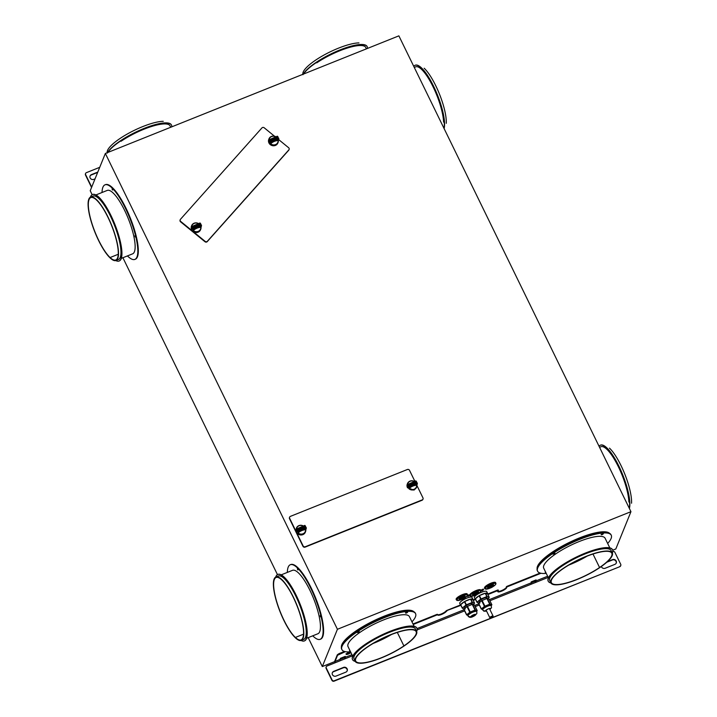 <?xml version="1.0" encoding="UTF-8"?>
<svg xmlns="http://www.w3.org/2000/svg" width="717" height="717" viewBox="0 0 717 717"><rect width="100%" height="100%" fill="white"/><g stroke="black" fill="none" stroke-linecap="round" stroke-linejoin="round"><path stroke-width="1.08" d="M398.876 35.85L105.354 153.456L337.429 629.284L630.951 511.678L398.876 35.85M630.951 511.678L615.831 548.962L612.739 550.208M535.249 581.254L530.732 583.064M344.456 657.695L339.939 659.506M334.678 661.612L322.3 666.568L308.193 637.637M277.452 574.613L122.903 257.735M92.161 194.71L90.225 190.74L105.354 153.456M337.429 629.284L322.3 666.568M104.996 184.834L105.489 184.636A40.17 10.638 68.2 0 1 112.318 187.558A40.17 10.638 68.2 0 1 133.792 227.63A40.17 10.638 68.2 0 1 135.37 259.213L134.877 259.411A40.17 10.638 -111.8 0 0 133.299 227.827A40.17 10.638 -111.8 0 0 111.825 187.755A40.17 10.638 -111.8 0 0 104.996 184.834A40.17 10.638 -111.8 0 0 102.038 192.497M290.286 564.736L290.779 564.539A40.17 10.638 68.2 0 1 297.609 567.461A40.17 10.638 68.2 0 1 319.083 607.541A40.17 10.638 68.2 0 1 320.66 639.116L320.167 639.313A40.17 10.638 -111.8 0 0 318.59 607.729A40.17 10.638 -111.8 0 0 297.125 567.658A40.17 10.638 -111.8 0 0 290.286 564.736A40.17 10.638 -111.8 0 0 287.329 572.399M541.021 573.259L507.134 586.838L506.91 586.363L540.143 573.044M535.59 580.125L535.205 581.066A2.133 0.565 -111.8 0 0 535.662 582.419M344.796 656.566L344.42 657.507A2.133 0.565 -111.8 0 0 344.868 658.869M335.081 662.786A2.133 0.565 -111.8 0 1 334.633 661.433L337.331 654.773L337.564 655.248L345.343 651.663M339.258 654.101L339.024 653.626L337.331 654.773M339.024 653.626L344.456 651.448M413.01 623.987L437.02 614.361L437.253 614.836L413.243 624.462M437.585 614.621A4.92 1.255 154 0 0 441.789 613.77A4.92 1.255 154 0 0 446.144 610.839L446.377 611.314A4.92 1.255 -26 0 1 441.753 614.361A4.92 1.255 -26 0 1 437.711 614.971A4.92 1.255 -26 0 1 437.675 614.801L437.253 614.836M460.726 604.736L464.41 601.653A6.829 1.748 -26 0 0 460.726 604.736L462.348 608.061A6.829 1.748 154 0 0 462.322 608.133A6.829 1.748 154 0 0 462.295 608.195L460.673 604.87A6.829 1.748 -26 0 0 460.699 605.399L446.144 610.839M446.691 610.49L460.484 604.96M473.005 599.95L475.165 599.08M487.685 594.061L497.741 590.037L498.333 590.575A4.92 1.255 -26 0 0 497.795 591.668L497.562 591.193M498.252 590.432L497.741 590.037M497.777 591.382A4.92 1.255 154 0 0 502.626 590.118A4.92 1.255 154 0 0 506.435 587.098M506.91 586.363L506.345 586.802L506.578 587.277L507.134 586.838M537.114 568.698A40.439 10.343 -26 0 1 537.508 566.296A40.439 10.343 -26 0 1 572.749 540.806A40.439 10.343 -26 0 1 609.567 533.358M341.435 647.101A40.439 10.343 -26 0 1 341.83 644.7A40.439 10.343 -26 0 1 377.061 619.21A40.439 10.343 -26 0 1 413.888 611.762M495.599 582.643A6.148 1.568 154 0 0 490.204 583.504A6.148 1.568 154 0 0 484.558 587.51A6.148 1.568 154 0 0 484.558 588.048M480.731 590.01A6.148 1.568 154 0 0 475.335 590.871A6.148 1.568 154 0 0 469.689 594.877A6.148 1.568 154 0 0 469.689 595.415M467.224 594.017A6.148 1.568 154 0 0 461.838 594.868A6.148 1.568 154 0 0 456.182 598.883A6.148 1.568 154 0 0 456.182 599.421M482.568 589.634L482.801 590.109L482.568 589.634M483.643 589.195L482.729 589.231M468.38 595.325L468.613 595.8L468.38 595.325M469.456 594.877L468.542 594.913M482.398 590.091L481.734 590.539L482.245 589.428L480.928 590.405M467.466 596.41L468.21 595.773L467.538 595.182M472.046 597.503A6.829 1.748 154 0 0 466.05 598.453A6.829 1.748 154 0 0 459.776 602.907A6.829 1.748 154 0 0 459.776 603.499M486.718 591.624A6.829 1.748 154 0 0 480.731 592.574A6.829 1.748 154 0 0 474.448 597.028A6.829 1.748 154 0 0 474.457 597.619M91.597 187.37A1.64 1.524 -157.9 0 1 91.31 186.958L85.493 175.038A1.64 1.524 -157.9 0 1 85.529 173.657M97.646 172.439L91.31 174.984A2.734 2.536 22.1 0 0 90.019 176.149M99.726 167.321L86.416 172.654A1.64 1.524 -157.9 0 0 85.646 174.67L91.453 186.59A1.64 1.524 22.1 0 0 91.74 187.003M97.799 172.071L91.462 174.607A2.734 2.536 22.1 0 0 90.808 178.802A2.734 2.536 22.1 0 0 93.775 179.358L95.056 178.847M414.265 67.398L415.681 66.833A34.156 9.043 68.2 0 1 421.488 69.316A34.156 9.043 68.2 0 1 443.59 122.105M443.966 128.298A35.796 9.482 -111.8 0 0 438.159 97.521A35.796 9.482 -111.8 0 0 421.157 67.909A35.796 9.482 -111.8 0 0 415.071 65.31A35.796 9.482 -111.8 0 0 413.772 66.385M415.188 65.265A35.796 9.482 68.2 0 1 415.313 65.211A35.796 9.482 68.2 0 1 421.399 67.81A35.796 9.482 68.2 0 1 438.571 97.871A35.796 9.482 68.2 0 1 444.11 128.594M424.177 68.232A34.156 9.043 68.2 0 1 439.449 94.052A34.156 9.043 68.2 0 1 446.27 123.315M599.555 447.3L600.971 446.736A34.156 9.043 68.2 0 1 606.779 449.218A34.156 9.043 68.2 0 1 628.881 502.017M629.257 508.201A35.796 9.482 -111.8 0 0 623.449 477.423A35.796 9.482 -111.8 0 0 606.448 447.811A35.796 9.482 -111.8 0 0 600.362 445.212A35.796 9.482 -111.8 0 0 599.062 446.288M600.479 445.167A35.796 9.482 68.2 0 1 600.604 445.114A35.796 9.482 68.2 0 1 606.69 447.713A35.796 9.482 68.2 0 1 623.862 477.773A35.796 9.482 68.2 0 1 629.401 508.496M609.468 448.134A34.156 9.043 68.2 0 1 624.74 473.955A34.156 9.043 68.2 0 1 631.56 503.217M346.266 654.021A2.734 0.699 154 0 0 348.507 653.402A2.734 0.699 154 0 0 350.667 651.995M326.217 666.819A1.64 1.524 22.1 0 0 326.271 668.02L332.079 679.94A1.64 1.524 -157.9 0 0 334.247 680.774L334.095 681.15A1.64 1.524 -157.9 0 1 331.926 680.316L326.118 668.396A1.64 1.524 -157.9 0 1 326.065 667.186L326.217 666.819A1.64 1.524 22.1 0 1 327.042 666.012L335.359 662.678L335.063 661.424L337.564 655.248M620.68 565.677A1.64 1.524 -157.9 0 1 619.793 566.681L334.095 681.15M347.118 670.995A2.734 2.536 22.1 0 0 343.362 667.787L333.575 671.704A2.734 2.536 22.1 0 0 332.294 672.869M616.181 563.195A2.734 2.536 22.1 0 0 612.426 559.977L606.743 562.253M336.049 676.077L345.827 672.161A2.734 2.536 22.1 0 0 346.481 667.966A2.734 2.536 22.1 0 0 343.515 667.41L333.728 671.336A2.734 2.536 22.1 0 0 333.02 675.468A2.734 2.536 22.1 0 0 336.049 676.077M334.247 680.774L619.793 566.681M612.82 551.507A1.64 1.524 22.1 0 1 614.899 552.377L620.716 564.297A1.64 1.524 -157.9 0 1 619.936 566.305M531.037 584.274L535.931 582.312L536.101 579.919L531.207 581.881L531.037 584.274L489.917 600.747M345.137 658.753L340.252 660.716L339.957 659.461L340.414 658.323L345.307 656.36L345.137 658.753L352.513 655.804M601.348 566.484A2.734 2.536 22.1 0 0 605.112 568.276L614.89 564.36A2.734 2.536 22.1 0 0 615.544 560.156A2.734 2.536 22.1 0 0 612.578 559.61L607.371 561.698M506.641 587.357A4.92 1.255 -26 0 1 502.76 590.647A4.92 1.255 -26 0 1 497.795 591.668M473.238 600.425L475.398 599.555M487.91 594.536L497.974 590.512M446.924 610.965L446.377 611.314M350.891 652.47A2.734 0.699 -26 0 1 348.265 654.083A2.734 0.699 -26 0 1 346.203 654.343A2.734 0.699 -26 0 1 346.212 654.128A2.734 0.699 -26 0 1 347.933 652.73A2.734 0.699 -26 0 1 350.47 651.807M485.499 593.201A6.829 1.748 -26 0 1 487.641 593.515A6.829 1.748 -26 0 1 487.632 593.963L485.499 593.201L487.121 596.526L489.254 597.279A6.829 1.748 154 0 1 489.227 597.351A6.829 1.748 154 0 1 489.2 597.413L487.802 598.587M481.035 598.91L486.843 596.589L485.23 593.264L479.413 595.585L481.035 598.91A6.829 1.748 154 0 0 480.704 599.098L477.029 602.181A6.829 1.748 154 0 0 476.993 602.253A6.829 1.748 154 0 0 476.975 602.316L478.893 602.997M487.049 597.906A4.374 1.12 154 0 0 483.213 598.516A4.374 1.12 154 0 0 479.198 601.366A4.374 1.12 154 0 0 479.198 601.751M479.413 595.585A6.829 1.748 -26 0 1 485.23 593.264M408.941 488.761L409.165 488.483A4.625 4.302 22.1 0 0 416.649 485.203A12.664 11.777 22.1 0 0 409.165 488.483L408.941 488.761A4.894 4.553 22.1 0 0 416.882 485.284L417.321 483.688A4.84 4.499 22.1 0 0 417.07 482.738L408.609 486.449A4.84 4.499 22.1 0 0 409.264 487.219A12.897 11.992 -157.9 0 1 417.321 483.688M295.969 529.558L296.614 530.894M548.2 581.128A35.796 9.151 -26 0 1 548.138 581.012A35.796 9.151 -26 0 1 561.16 565.767A35.796 9.151 -26 0 1 612.488 549.625A35.796 9.151 -26 0 1 612.542 549.751M612.327 553.049A35.796 9.151 154 0 0 612.605 549.867A35.796 9.151 154 0 0 561.277 566A35.796 9.151 154 0 0 548.254 581.254A35.796 9.151 154 0 0 550.934 582.993M491.279 605.336L491.88 604.763L489.702 604.189L484.441 606.376L481.394 608.921L478.615 603.221L481.663 600.676L486.924 598.489L489.102 599.098M482.362 609.477L481.394 608.921M489.899 609.54L491.521 607.711L491.011 604.763A4.92 1.255 154 0 0 487.264 605.247A4.92 1.255 154 0 0 482.147 609.038M481.295 609.047L478.615 603.221M477.029 602.181L475.407 598.856L479.09 595.773L480.704 599.098M475.407 598.856A6.829 1.748 -26 0 1 479.09 595.773M171.721 126.864A35.796 9.151 154 0 0 171.524 125.134A35.796 9.151 154 0 0 120.196 141.276A35.796 9.151 154 0 0 107.944 152.416M107.613 152.551A35.796 9.151 -26 0 1 120.08 141.034A35.796 9.151 -26 0 1 171.408 124.901A35.796 9.151 -26 0 1 171.462 125.018M107.335 153.097A34.156 8.738 -26 0 1 119.802 138.641A34.156 8.738 -26 0 1 163.27 121.307M587.169 556.096A33.609 8.595 -26 0 1 568.832 565.05M121.074 141.249A34.156 8.738 -26 0 1 170.037 125.825M548.415 577.83L543.71 568.187A34.156 8.738 -26 0 1 556.132 553.632A34.156 8.738 -26 0 1 605.112 538.243L609.817 547.887M297.743 532.946L298.111 532.982A4.625 4.302 22.1 0 0 305.594 529.702A12.664 11.777 22.1 0 0 298.111 532.982L298.218 531.709A12.897 11.992 -157.9 0 1 306.267 528.178A4.84 4.499 22.1 0 0 306.025 527.237L297.555 530.947A4.84 4.499 22.1 0 0 298.218 531.709M422.922 499.274A1.64 1.524 -157.9 0 1 422.035 500.269L305.11 547.116A1.64 1.524 -157.9 0 1 302.95 546.282L289.516 518.741A1.64 1.524 -157.9 0 1 289.551 517.351M289.462 517.531L289.614 517.163A1.64 1.524 22.1 0 1 290.439 516.357L407.364 469.51A1.64 1.524 22.1 0 1 409.524 470.343L415.035 481.645M305.325 532.22A4.894 4.553 -157.9 0 1 296.471 532.265L296.453 528.026A4.894 4.553 22.1 0 0 296.157 529.962L296.766 528.967A4.84 4.499 22.1 0 0 297.017 529.917L296.605 530.921A4.894 4.553 22.1 0 0 297.098 531.853L297.474 530.938A4.894 4.553 22.1 0 0 298.209 531.799A12.843 11.938 22.1 0 1 306.32 528.25L306.267 528.178M416.38 487.721L413.987 490.105L407.525 487.766A4.894 4.553 -157.9 0 1 407.31 484.029L407.507 483.536A4.894 4.553 22.1 0 0 407.202 485.472L407.821 484.468A4.84 4.499 22.1 0 0 408.063 485.418L407.659 486.422L416.227 482.666A4.894 4.553 22.1 0 1 416.425 482.98M422.86 499.462L423.012 499.095A1.64 1.524 22.1 0 1 422.188 499.901L305.263 546.748A1.64 1.524 22.1 0 1 303.103 545.906L289.668 518.364A1.64 1.524 22.1 0 1 289.614 517.163M423.012 499.086A1.64 1.524 22.1 0 0 422.958 497.885L416.891 485.445M408.798 488.456L409.264 487.219M408.538 486.44L417.097 482.684A4.894 4.553 22.1 0 1 417.366 483.751A12.843 11.938 22.1 0 0 409.264 487.309A4.894 4.553 22.1 0 1 408.52 486.449L408.152 487.363A4.894 4.553 22.1 0 1 407.874 486.906L407.525 487.766M297.896 533.251A4.894 4.553 22.1 0 0 305.827 529.773L306.32 528.25A4.894 4.553 22.1 0 0 306.042 527.183L297.483 530.938L306.042 527.183L306.32 528.241M127.447 255.915A40.17 10.638 -111.8 0 0 128.047 256.489A40.17 10.638 -111.8 0 0 134.877 259.411M135.28 236.986L134.886 235.768L135.28 236.986M112.076 188.804L112.47 190.023L112.076 188.804M95.926 194.943L107.236 190.417A34.156 9.043 68.2 0 1 113.044 192.9A34.156 9.043 68.2 0 1 131.301 226.984A34.156 9.043 68.2 0 1 132.636 253.827L121.334 258.362M92.556 194.531A35.796 9.482 68.2 0 1 92.681 194.477A35.796 9.482 68.2 0 1 98.767 197.076A35.796 9.482 68.2 0 1 117.902 232.792A35.796 9.482 68.2 0 1 119.309 260.934A35.796 9.482 68.2 0 1 119.183 260.988M115.813 260.567A35.796 9.482 -111.8 0 0 119.067 261.033A35.796 9.482 -111.8 0 0 117.66 232.891A35.796 9.482 -111.8 0 0 98.525 197.175A35.796 9.482 -111.8 0 0 92.439 194.576A35.796 9.482 -111.8 0 0 90.405 197.166M93.058 196.091A34.156 9.043 68.2 0 1 98.856 198.582A34.156 9.043 68.2 0 1 117.113 232.667A34.156 9.043 68.2 0 1 118.448 259.518L116.011 260.495A34.156 9.043 -111.8 0 0 114.666 233.643A34.156 9.043 -111.8 0 0 96.41 199.559A34.156 9.043 -111.8 0 0 90.602 197.076A34.156 9.043 -111.8 0 0 91.937 223.937A34.156 9.043 -111.8 0 0 110.194 258.012A34.156 9.043 -111.8 0 0 116.002 260.495M110.086 257.546A33.609 8.9 68.2 0 1 92.108 223.982A33.609 8.9 68.2 0 1 90.817 197.578A33.609 8.9 68.2 0 1 96.517 200.025A33.609 8.9 68.2 0 1 114.487 233.563A33.609 8.9 68.2 0 1 115.804 259.984A33.609 8.9 68.2 0 1 110.086 257.546L118.251 254.275M312.737 635.818A40.17 10.638 -111.8 0 0 313.338 636.4A40.17 10.638 -111.8 0 0 320.167 639.313M320.571 616.889L320.185 615.67L320.571 616.889M297.367 568.706L297.761 569.925L297.367 568.706M281.216 574.855L292.527 570.32A34.156 9.043 68.2 0 1 298.335 572.802A34.156 9.043 68.2 0 1 316.591 606.887A34.156 9.043 68.2 0 1 317.927 633.738L306.625 638.264M277.846 574.434A35.796 9.482 68.2 0 1 277.972 574.38A35.796 9.482 68.2 0 1 284.057 576.988A35.796 9.482 68.2 0 1 303.192 612.694A35.796 9.482 68.2 0 1 304.6 640.846A35.796 9.482 68.2 0 1 304.474 640.89M301.104 640.469A35.796 9.482 -111.8 0 0 304.358 640.944A35.796 9.482 -111.8 0 0 302.95 612.793A35.796 9.482 -111.8 0 0 283.815 577.077A35.796 9.482 -111.8 0 0 277.73 574.478A35.796 9.482 -111.8 0 0 275.704 577.068M275.893 576.979A34.156 9.043 -111.8 0 0 277.228 603.839A34.156 9.043 -111.8 0 0 295.485 637.915A34.156 9.043 -111.8 0 0 301.292 640.398A34.156 9.043 -111.8 0 0 299.957 613.546A34.156 9.043 -111.8 0 0 281.7 579.461A34.156 9.043 -111.8 0 0 275.893 576.979L278.339 576.002A34.156 9.043 68.2 0 1 284.147 578.485A34.156 9.043 68.2 0 1 302.404 612.569A34.156 9.043 68.2 0 1 303.739 639.421L301.301 640.398M295.377 637.449A33.609 8.9 68.2 0 1 277.407 603.893A33.609 8.9 68.2 0 1 276.108 577.481A33.609 8.9 68.2 0 1 281.808 579.936A33.609 8.9 68.2 0 1 299.778 613.474A33.609 8.9 68.2 0 1 301.095 639.896A33.609 8.9 68.2 0 1 295.377 637.449L303.542 634.178M489.801 609.342A2.456 0.627 154 0 0 490.177 608.885A2.456 0.627 154 0 0 489.998 608.572A2.456 0.627 154 0 0 487.668 609.217A2.456 0.627 154 0 0 485.776 610.651A2.456 0.627 154 0 0 486.511 610.956M485.893 610.49L485.893 610.49A2.187 0.556 154 0 0 486.35 610.615M487.632 593.963L489.254 597.279M491.199 617.516A1.828 0.466 154 0 0 493.099 616.091A1.828 0.466 154 0 0 491.701 616.27A1.828 0.466 154 0 0 489.801 617.696A1.828 0.466 154 0 0 491.199 617.516M475.38 599.52A6.829 1.748 -26 0 1 475.353 598.991L476.975 602.316M367.409 48.46A35.796 9.151 154 0 0 367.212 46.73A35.796 9.151 154 0 0 315.883 62.872A35.796 9.151 154 0 0 303.623 74.012M303.3 74.147A35.796 9.151 -26 0 1 315.767 62.63A35.796 9.151 -26 0 1 367.095 46.497A35.796 9.151 -26 0 1 367.149 46.614M316.762 62.845A34.156 8.738 -26 0 1 365.724 47.421M303.022 74.693A34.156 8.738 -26 0 1 315.48 60.237A34.156 8.738 -26 0 1 358.957 42.903M549.715 580.51A34.156 8.738 -26 0 1 562.155 565.982A34.156 8.738 -26 0 1 611.117 550.557M563.311 568.357A34.156 8.738 154 0 0 550.889 582.912A34.156 8.738 154 0 0 599.869 567.514A34.156 8.738 154 0 0 612.273 552.924A34.156 8.738 154 0 0 563.311 568.357M391.491 634.5A33.609 8.595 -26 0 1 373.145 643.454M599.573 567.514A33.609 8.595 -26 0 1 551.364 582.643A33.609 8.595 -26 0 1 563.607 568.348A33.609 8.595 -26 0 1 611.78 553.166A33.609 8.595 -26 0 1 599.573 567.514L592.986 554.017M348.014 646.573A34.156 8.738 -26 0 1 360.445 632.044A34.156 8.738 -26 0 1 409.425 616.647L414.13 626.291M352.522 659.532A35.796 9.151 -26 0 1 352.459 659.416A35.796 9.151 -26 0 1 365.473 644.171A35.796 9.151 -26 0 1 416.81 628.029A35.796 9.151 -26 0 1 416.864 628.155M355.202 661.316A34.156 8.738 154 0 0 404.182 645.918A34.156 8.738 154 0 0 416.586 631.327A34.156 8.738 154 0 0 367.624 646.761A34.156 8.738 154 0 0 355.202 661.316L354.046 658.941A34.156 8.738 -26 0 1 366.468 644.386A34.156 8.738 -26 0 1 415.43 628.961M416.649 631.453A35.796 9.151 154 0 0 416.918 628.271A35.796 9.151 154 0 0 365.589 644.404A35.796 9.151 154 0 0 352.576 659.658A35.796 9.151 154 0 0 355.247 661.397M403.895 645.918A33.609 8.595 -26 0 1 355.686 661.047A33.609 8.595 -26 0 1 367.92 646.752A33.609 8.595 -26 0 1 416.102 631.569A33.609 8.595 -26 0 1 403.895 645.918L397.308 632.421M407.659 486.422A4.894 4.553 22.1 0 0 407.874 486.906M415.932 480.964A4.894 4.553 22.1 0 1 416.595 481.734L415.869 480.946A12.897 11.992 -157.9 0 1 407.821 484.468L407.749 484.441A12.843 11.938 22.1 0 0 415.86 480.892L407.758 484.441A4.894 4.553 22.1 0 0 408.027 485.508L416.532 481.707L416.227 482.666M415.869 480.946A4.84 4.499 22.1 0 1 416.532 481.707L408.063 485.418M414.865 481.779A4.894 4.553 22.1 0 0 407.516 483.518M414.74 481.878A4.625 4.302 22.1 0 0 407.507 485.051M303.82 526.269A4.894 4.553 22.1 0 0 296.453 528.026M304.886 525.453A4.894 4.553 22.1 0 1 305.541 526.233L305.182 527.156A4.894 4.553 22.1 0 1 305.379 527.47M296.605 530.921L305.182 527.156M304.824 525.436A12.897 11.992 -157.9 0 1 296.766 528.967L296.704 528.94A4.894 4.553 22.1 0 0 296.972 530.006L305.55 526.242L304.815 525.382L296.704 528.931A12.843 11.938 22.1 0 0 304.806 525.382L304.824 525.436A4.84 4.499 22.1 0 1 305.478 526.206L297.017 529.917M303.694 526.377A4.625 4.302 22.1 0 0 296.453 529.549M554.142 553.291L552.959 554.169L554.089 553.318L554.922 553.21L553.784 554.062M602.576 533.887L601.384 534.765L603.347 533.807L602.217 534.658M537.571 571.18L537.338 570.705A40.986 10.486 -26 0 1 579.847 538.754A40.986 10.486 -26 0 1 611.018 534.765L611.251 535.24A40.986 10.486 154 0 0 580.08 539.229A40.986 10.486 154 0 0 537.571 571.18A40.986 10.486 154 0 0 546.246 573.394M607.649 543.45A40.986 10.486 154 0 0 611.251 535.24M406.889 612.291L405.705 613.169L406.835 612.318L407.668 612.21L406.53 613.062M358.455 631.695L357.272 632.573L359.235 631.614L358.106 632.466M341.884 649.584L341.65 649.109A40.986 10.486 -26 0 1 384.169 617.158A40.986 10.486 -26 0 1 415.331 613.169L415.564 613.644A40.986 10.486 154 0 0 384.402 617.633A40.986 10.486 154 0 0 341.884 649.584A40.986 10.486 154 0 0 350.568 651.798M411.97 621.854A40.986 10.486 154 0 0 415.564 613.644M492.364 584.722A3.002 0.771 -26 0 1 488.178 586.766M477.845 591.668A3.002 0.771 -26 0 1 475.676 593.291A3.002 0.771 -26 0 1 472.924 594.16M463.989 596.087A3.002 0.771 -26 0 1 459.803 598.13M483.294 590.073L482.801 590.109M482.72 590.297L482.487 589.822M481.654 590.727L482.236 590.494M469.115 595.755L468.443 596.203L469.205 595.702L468.703 595.576M468.533 595.988L468.3 595.513M468.613 595.8L469.187 595.567M464.41 601.653L466.032 604.978A6.829 1.748 154 0 1 466.364 604.789L472.171 602.468L470.549 599.143A6.829 1.748 -26 0 0 464.741 601.464L466.364 604.789M470.827 599.089L472.951 599.842A6.829 1.748 -26 0 0 472.969 599.394A6.829 1.748 -26 0 0 470.827 599.089L472.449 602.405A6.829 1.748 154 0 0 472.171 602.468M472.951 599.842L474.573 603.167A6.829 1.748 154 0 1 474.546 603.23A6.829 1.748 154 0 1 474.52 603.293L473.121 604.467M464.741 601.464L470.549 599.143M462.348 608.061L466.032 604.978M464.213 608.876L462.295 608.195M472.449 602.405L474.573 603.167M472.378 603.786A4.374 1.12 154 0 0 468.542 604.395A4.374 1.12 154 0 0 464.517 607.245A4.374 1.12 154 0 0 464.526 607.631L465.199 609.02M466.615 614.926L463.944 609.1L466.982 606.555L472.252 604.368L474.421 604.978M476.608 611.216L477.172 610.615L475.03 610.068L469.769 612.255L466.722 614.801L463.944 609.1M467.681 615.356L466.722 614.801M476.321 610.624A4.92 1.255 154 0 0 472.593 611.126A4.92 1.255 154 0 0 467.475 614.917M471.096 616.53A2.456 0.627 154 0 0 472.96 616.495A2.456 0.627 154 0 0 475.496 614.774A2.456 0.627 154 0 0 475.326 614.451A2.456 0.627 154 0 0 472.996 615.105A2.456 0.627 154 0 0 471.096 616.53M471.221 616.369L471.221 616.369A2.187 0.556 154 0 0 473.13 616.055A2.187 0.556 154 0 0 475.138 614.63A2.187 0.556 154 0 0 475.138 614.442M274.539 136.23L264.214 127.796A1.64 1.524 22.1 0 0 261.929 127.913L180.487 219.277A1.64 1.524 22.1 0 0 180.729 221.445L192.927 231.403A5.189 4.822 -157.9 0 1 191.457 226.106L191.663 225.622M289.014 149.647A1.64 1.524 -157.9 0 1 288.691 150.256L207.258 241.611A1.64 1.524 -157.9 0 1 204.972 241.728L180.576 221.822A1.64 1.524 -157.9 0 1 180.173 219.877M200.509 229.834A4.911 4.562 -157.9 0 1 192.927 231.403L205.125 241.36A1.64 1.524 22.1 0 0 207.41 241.244L288.843 149.88A1.64 1.524 22.1 0 0 288.601 147.702L278.644 139.573M277.855 143.024A4.894 4.553 -157.9 0 1 269.009 143.068A4.911 4.562 -157.9 0 1 268.785 139.34L268.992 138.829A4.894 4.553 22.1 0 0 268.696 140.765L269.305 139.77A4.84 4.499 22.1 0 0 269.547 140.72L269.144 141.724A4.894 4.553 22.1 0 0 269.637 142.656L270.004 141.742A4.894 4.553 22.1 0 0 270.748 142.602L270.748 142.513A12.897 11.992 -157.9 0 1 278.805 138.981A4.84 4.499 22.1 0 0 278.555 138.04L270.022 141.733M201.522 225.828A4.894 4.553 22.1 0 0 201.253 224.771L201.522 225.837A12.843 11.938 22.1 0 0 193.42 229.395L193.42 229.297A4.84 4.499 22.1 0 1 192.765 228.535L192.676 228.526A4.894 4.553 22.1 0 0 193.42 229.395L193.097 230.847A4.894 4.553 22.1 0 0 201.029 227.37L201.468 225.774A4.84 4.499 22.1 0 0 201.226 224.824L192.676 228.526L192.308 229.44A4.894 4.553 22.1 0 1 192.031 228.983L191.681 229.852M200.581 225.066A4.894 4.553 22.1 0 0 200.384 224.753L191.806 228.508A4.894 4.553 22.1 0 0 192.031 228.983M191.806 228.508L192.183 227.594L200.679 223.794L200.384 224.753M200.088 223.041A4.894 4.553 22.1 0 1 200.742 223.821L200.016 222.969L191.914 226.518A12.843 11.938 22.1 0 0 200.016 222.969L200.025 223.023A4.84 4.499 22.1 0 1 200.679 223.794L192.183 227.594A4.894 4.553 22.1 0 1 191.905 226.527L191.977 226.554A4.84 4.499 22.1 0 0 192.219 227.504M199.021 223.865A4.894 4.553 22.1 0 0 191.358 227.549L191.977 226.554A12.897 11.992 -157.9 0 0 200.025 223.023M198.896 223.964A4.625 4.302 22.1 0 0 191.654 227.137M193.42 229.297A12.897 11.992 -157.9 0 1 201.468 225.774M193.312 230.569A4.625 4.302 22.1 0 0 200.805 227.289A12.664 11.777 22.1 0 0 193.312 230.569M276.359 137.072A4.894 4.553 22.1 0 0 268.992 138.829M277.416 136.257A4.894 4.553 22.1 0 1 278.079 137.037L277.354 136.239A12.897 11.992 -157.9 0 1 269.305 139.77L269.233 139.743A12.843 11.938 22.1 0 0 277.345 136.185L269.242 139.734A4.894 4.553 22.1 0 0 269.511 140.81L278.017 137.01L277.712 137.96A4.894 4.553 22.1 0 1 277.909 138.273M269.144 141.724L277.712 137.96M277.354 136.239A4.84 4.499 22.1 0 1 278.017 137.01L269.547 140.72M276.224 137.18A4.625 4.302 22.1 0 0 268.992 140.353M270.748 142.513A4.84 4.499 22.1 0 1 270.094 141.751L270.004 141.742M278.859 139.044L278.581 137.987A4.894 4.553 22.1 0 1 278.859 139.044A12.843 11.938 22.1 0 0 270.748 142.602L270.65 143.785A4.625 4.302 22.1 0 0 278.133 140.496A12.664 11.777 22.1 0 0 270.65 143.785L270.426 144.054A4.894 4.553 22.1 0 0 278.366 140.577L278.805 138.981M535.931 582.312L548.2 577.4M475.246 606.627L479.297 605.005M417.133 629.911L464.625 610.884M335.359 662.678L340.252 660.716M351.957 654.648L344.841 657.498M464.06 609.728L417.043 628.576M530.741 583.02L489.361 599.6M478.741 603.848L474.681 605.48M547.636 576.244L535.635 581.057M339.957 659.461L335.063 661.424M437.657 614.774L437.442 614.326M491.441 605.668A4.92 1.255 154 0 0 487.73 606.197A4.92 1.255 154 0 0 482.649 609.638A4.92 1.255 154 0 0 482.613 609.997M489.845 609.432A2.734 0.699 154 0 0 490.419 608.796A2.734 0.699 154 0 0 488.349 608.841A2.734 0.699 154 0 0 485.526 610.75A2.187 2.034 -157.9 0 1 482.649 609.638M486.924 598.489L489.702 604.189M482.12 600.416L484.907 606.116M487.04 597.879L490.087 604.108M481.663 600.676L484.441 606.376M491.844 604.736L489.066 599.036L491.88 604.763M416.765 484.853A12.843 11.938 22.1 0 0 408.932 488.286M305.711 529.352A12.843 11.938 22.1 0 0 297.878 532.785M485.526 610.75A2.734 0.699 154 0 0 486.556 611.036M296.829 531.396L296.471 532.265M579.847 538.754L580.08 539.229M384.169 617.158L384.402 617.633M485.266 588.361A5.879 1.506 -26 0 1 491.333 584.247A5.879 1.506 -26 0 1 495.779 584.149A5.879 1.506 -26 0 1 489.711 588.263A5.879 1.506 -26 0 1 485.266 588.361L484.907 588.227A6.148 1.568 -26 0 1 490.553 584.221A6.148 1.568 -26 0 1 495.949 583.36M493.457 585.081A3.28 0.842 -26 0 1 490.069 587.375A3.28 0.842 -26 0 1 487.587 587.429A3.28 0.842 -26 0 1 490.975 585.135A3.28 0.842 -26 0 1 493.457 585.081L493.099 584.938A3.002 0.771 -26 0 1 490.527 586.811A3.002 0.771 -26 0 1 487.757 587.402M487.703 587.34L487.721 587.295C486.78 586.829 495.053 583.495 493.117 584.713A3.002 0.771 -26 0 1 493.099 584.938M470.28 595.495A5.879 1.506 -26 0 1 476.348 591.382A5.879 1.506 -26 0 1 480.793 591.274A5.879 1.506 -26 0 1 474.726 595.388A5.879 1.506 -26 0 1 470.28 595.495L469.922 595.352A6.148 1.568 -26 0 1 475.568 591.346A6.148 1.568 -26 0 1 480.964 590.485M478.472 592.206A3.28 0.842 -26 0 1 475.084 594.501A3.28 0.842 -26 0 1 472.602 594.563A3.28 0.842 -26 0 1 475.989 592.269A3.28 0.842 -26 0 1 478.472 592.206L478.114 592.072A3.002 0.771 -26 0 1 475.541 593.945A3.002 0.771 -26 0 1 472.772 594.536M472.718 594.465L472.736 594.429C471.795 593.963 480.067 590.62 478.131 591.839A3.002 0.771 -26 0 1 478.114 592.072M456.89 599.735A5.879 1.506 -26 0 1 462.958 595.621A5.879 1.506 -26 0 1 467.403 595.513A5.879 1.506 -26 0 1 461.336 599.627A5.879 1.506 -26 0 1 456.89 599.735L456.532 599.591A6.148 1.568 -26 0 1 462.178 595.585A6.148 1.568 -26 0 1 467.574 594.725L467.215 593.981M467.403 595.513L467.556 594.689M465.082 596.445A3.28 0.842 -26 0 1 461.694 598.74A3.28 0.842 -26 0 1 459.212 598.803A3.28 0.842 -26 0 1 462.599 596.508A3.28 0.842 -26 0 1 465.082 596.445L464.724 596.311A3.002 0.771 -26 0 1 462.151 598.184A3.002 0.771 -26 0 1 459.391 598.776M459.328 598.704L459.355 598.668C458.405 598.202 466.677 594.868 464.741 596.087A3.002 0.771 -26 0 1 464.724 596.311M483.375 589.885L482.891 589.894M468.21 595.773L467.547 596.221M472.369 603.759L475.416 609.997M477.172 610.615L474.394 604.915M466.982 606.555L469.769 612.255M467.484 614.962L467.95 615.912C469.608 618.421 472.575 617.651 476.841 613.591L476.796 611.592A4.92 1.255 154 0 0 473.05 612.076A4.92 1.255 154 0 0 467.968 615.518A4.92 1.255 154 0 0 467.941 615.876M470.854 616.629A2.734 0.699 154 0 0 472.924 616.584A2.734 0.699 154 0 0 475.747 614.675A2.734 0.699 154 0 0 473.677 614.72A2.734 0.699 154 0 0 470.854 616.629A2.187 2.034 -157.9 0 1 467.968 615.518M472.252 604.368L475.03 610.068M467.448 606.295L470.227 611.995M192.685 228.526L201.253 224.771L192.676 228.526M200.921 226.939A12.843 11.938 22.1 0 0 193.088 230.372M269.359 142.199L269.009 143.068M278.25 140.156A12.843 11.938 22.1 0 0 270.417 143.588M469.922 595.89A6.148 1.568 -26 0 1 469.922 595.352M484.907 588.765A6.148 1.568 -26 0 1 484.907 588.227M456.532 600.129A6.148 1.568 -26 0 1 456.532 599.591M437.433 614.308L437.666 614.783M506.336 586.784L506.569 587.259M498.154 589.983L498.387 590.458M437.478 614.487L437.711 614.962M478.517 603.391L481.295 609.083M93.049 196.1L90.602 197.076M493.099 616.091L489.433 608.59M549.733 580.537L550.889 582.912M416.577 487.219L416.371 487.721M408.529 486.44L417.097 482.684L417.375 483.751M545.467 572.623L545.234 572.148M552.95 554.169L552.726 553.694M601.384 534.765L601.151 534.29M349.788 651.027L349.555 650.552M357.272 632.573L357.039 632.098M405.705 613.169L405.472 612.694M484.531 588.003L484.88 588.711C489.164 589.069 492.848 587.501 495.922 584.014L495.581 582.607M469.662 595.37L469.895 595.845C474.179 596.194 477.863 594.626 480.937 591.14L480.713 589.974M482.604 590.548L483.634 589.168M480.937 590.485L482.111 590.754M468.416 596.239L469.447 594.859M466.749 596.177L467.923 596.436M472.951 599.358L472.028 597.458M476.796 611.592L476.33 610.642M474.421 604.942L477.199 610.642M463.836 609.271L466.615 614.962M487.632 593.479L486.7 591.579M200.733 229.297L200.527 229.798M554.689 552.735L554.922 553.21M278.062 142.513L277.864 143.015M416.604 631.363L415.448 628.988M479.18 601.715L479.879 603.14M170.736 127.259L170.054 125.851M612.291 552.959L611.135 550.584M603.114 533.331L603.347 533.807M135.396 237.031L135.889 236.834M474.421 597.566L475.353 599.466M459.749 603.454L460.673 605.354M112.47 190.023L112.954 189.826M366.423 48.855L365.733 47.447M297.761 569.925L298.254 569.728M486.144 610.194L489.801 617.696M305.532 531.709L305.325 532.211M359.002 631.139L359.235 631.614M346.203 654.343L345.97 653.868M320.687 616.934L321.18 616.745M348.023 646.591L352.728 656.234M407.435 611.735L407.668 612.21M482.165 609.083L483.858 611.189L486.61 611.144M456.155 599.367L456.505 600.084C460.789 600.434 464.473 598.865 467.547 595.379"/></g></svg>
